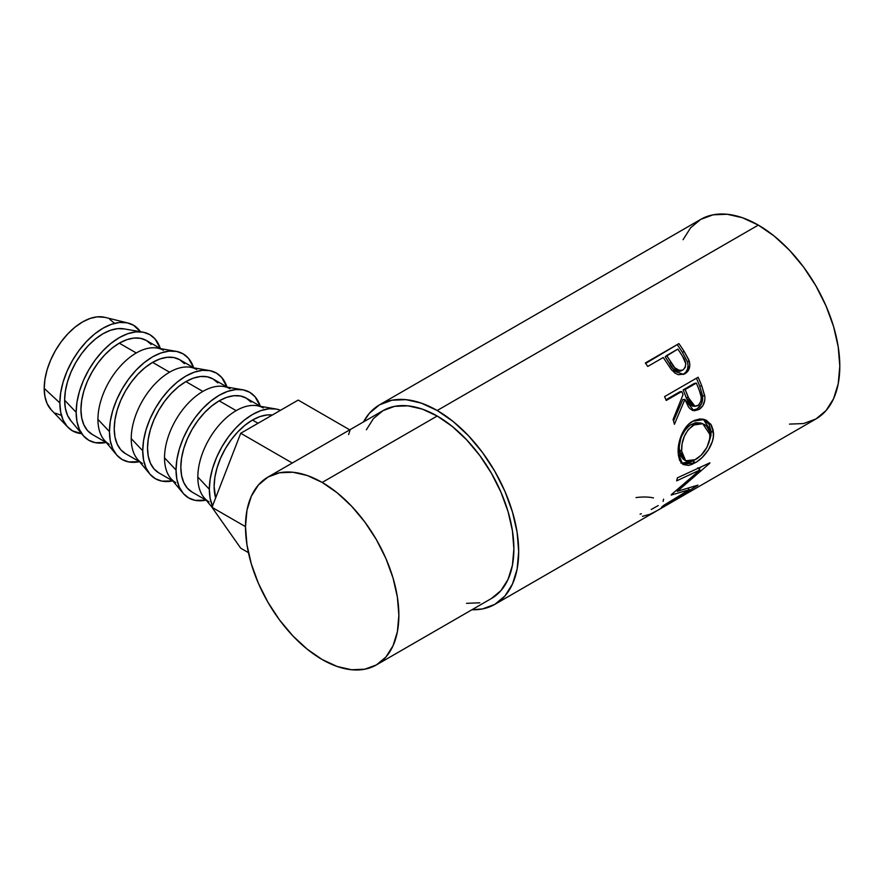<?xml version="1.0" encoding="UTF-8"?>
<svg xmlns="http://www.w3.org/2000/svg" width="884" height="884" viewBox="0 0 884 884"><rect width="100%" height="100%" fill="white"/><g stroke="black" fill="none" stroke-linecap="round" stroke-linejoin="round"><path stroke-width="1.33" d="M59.847 402.927A61.007 35.216 -60 0 1 83.218 345.169A61.007 35.216 -60 0 1 128.003 323.014A61.007 35.216 -60 0 1 140.445 331.699L133.484 325.202L126.953 322.782L119.495 322.483L111.395 324.317L102.986 328.218L94.566 334.03L86.477 341.544L79.019 350.451L72.488 360.418L67.118 371.059L63.129 381.976L60.676 392.739L59.847 402.927L60.676 412.165L63.129 420.099L67.118 426.408L72.488 430.851L81.593 433.624A61.007 35.216 -60 0 1 67.847 427.204A61.007 35.216 -60 0 1 59.847 402.927L44.2 388.363L59.847 402.927M128.003 323.014L104.787 317.323A54.222 31.305 120 0 0 64.974 337.014A54.222 31.305 120 0 0 44.2 388.363A54.222 31.305 120 0 0 51.316 409.944L67.847 427.204M76.157 412.342A61.007 35.216 -60 0 1 98.71 355.545A61.007 35.216 -60 0 1 142.777 332.108A61.007 35.216 -60 0 1 160.369 348.55L155.153 339.058L149.783 334.605L143.252 332.185L135.793 331.887L127.705 333.732L119.285 337.633L110.876 343.445L102.776 350.948L95.317 359.865L88.787 369.832L83.416 380.474L79.438 391.391L76.985 402.143L76.157 412.342L76.985 421.58L79.438 429.502L83.416 435.812L88.787 440.265L95.317 442.685L106.146 442.464A61.007 35.216 -60 0 1 83.107 435.458A61.007 35.216 -60 0 1 76.157 412.342L64.642 400.165L76.157 412.342M142.777 332.108L123.87 328.837A54.222 31.305 120 0 0 84.687 349.677A54.222 31.305 120 0 0 64.642 400.165A54.222 31.305 120 0 0 70.83 420.707L83.107 435.458M109.163 444.21A54.222 31.305 -60 0 1 97.936 419.381L109.45 431.569A61.007 35.216 -60 0 1 132.003 374.772A61.007 35.216 -60 0 1 176.071 351.324L157.164 348.064A54.222 31.305 120 0 0 136.28 352.97L119.285 343.169A54.222 31.305 120 0 0 83.858 390.949A54.222 31.305 120 0 0 92.179 434.398L87.405 430.442L83.858 424.828L81.682 417.789L80.941 409.579L81.682 400.507L83.858 390.949L87.405 381.247L92.179 371.788L97.98 362.926L104.61 355.003L111.804 348.329L119.285 343.169L136.28 352.97A54.222 31.305 120 0 0 97.936 419.381A54.222 31.305 -60 0 1 136.28 352.97A54.222 31.305 -60 0 1 163.396 350.285M176.071 351.324A61.007 35.216 -60 0 1 193.662 367.766L188.447 358.285L183.087 353.832L176.546 351.412L169.087 351.114L160.998 352.948L152.578 356.849L144.169 362.672L136.07 370.175L128.622 379.081L122.08 389.048L116.721 399.701L112.732 410.607L110.279 421.37L109.45 431.569L97.936 419.381A54.222 31.305 120 0 0 104.124 439.934L116.412 454.674A61.007 35.216 -60 0 1 109.45 431.569L110.279 440.807L112.732 448.729L116.721 455.039L122.08 459.492L128.622 461.912L139.44 461.691A61.007 35.216 -60 0 1 116.412 454.674M142.468 463.426A54.222 31.305 -60 0 1 131.23 438.608L142.744 450.785A61.007 35.216 -60 0 1 165.297 393.999A61.007 35.216 -60 0 1 209.375 370.551L190.458 367.28A54.222 31.305 120 0 0 169.573 372.197L152.578 362.385A54.222 31.305 120 0 0 117.163 410.165A54.222 31.305 120 0 0 125.473 453.625L120.699 449.669L117.163 444.055L114.975 437.005L114.235 428.795L114.975 419.734L117.163 410.165L120.699 400.474L125.473 391.004L131.285 382.142L137.904 374.23L145.098 367.556L152.578 362.385L169.573 372.197A54.222 31.305 120 0 0 131.23 438.608A54.222 31.305 -60 0 1 169.573 372.197A54.222 31.305 -60 0 1 196.69 369.512M209.375 370.551A61.007 35.216 -60 0 1 226.967 386.993L221.74 377.501L216.381 373.059L209.84 370.639L202.381 370.341L194.292 372.175L185.872 376.076L177.463 381.888L169.374 389.402L161.916 398.308L155.374 408.275L150.015 418.917L146.026 429.834L143.573 440.597L142.744 450.785L143.573 460.023L146.026 467.956L150.015 474.266L155.374 478.708L161.916 481.139L172.745 480.907M175.761 482.653A54.222 31.305 -60 0 1 164.523 457.835L176.038 470.012A61.007 35.216 -60 0 1 198.591 413.215A61.007 35.216 -60 0 1 242.669 389.767L223.751 386.507A54.222 31.305 120 0 0 202.867 391.424L185.872 381.612A54.222 31.305 120 0 0 150.457 429.392A54.222 31.305 120 0 0 158.766 472.841L153.993 468.885L150.457 463.282L148.269 456.232L147.54 448.022L148.269 438.961L150.457 429.392L153.993 419.69L158.766 410.231L164.579 401.369L171.209 393.446L178.402 386.783L185.872 381.612L202.867 391.424A54.222 31.305 120 0 0 164.523 457.835A54.222 31.305 -60 0 1 202.867 391.424A54.222 31.305 -60 0 1 229.984 388.739M242.669 389.767A61.007 35.216 -60 0 1 260.261 406.22L255.034 396.728L249.675 392.275L243.133 389.855L235.674 389.557L227.586 391.402L219.177 395.303L210.757 401.115L202.668 408.618L195.209 417.524L188.668 427.491L183.308 438.144L179.319 449.05L176.866 459.813L176.038 470.012L176.866 479.25L179.319 487.172L183.308 493.482L188.668 497.935L195.209 500.355L206.038 500.134A61.007 35.216 -60 0 1 182.999 493.117A61.007 35.216 -60 0 1 176.038 470.012L164.523 457.835A54.222 31.305 120 0 0 170.711 478.377L182.999 493.117M209.055 501.88A54.222 31.305 -60 0 1 197.828 477.051L209.331 489.239A61.007 35.216 -60 0 1 231.884 432.442A61.007 35.216 -60 0 1 275.963 408.994L257.045 405.734A54.222 31.305 120 0 0 236.161 410.64L219.177 400.828A54.222 31.305 120 0 0 183.75 448.619A54.222 31.305 120 0 0 192.06 492.068L187.297 488.112L183.75 482.498L181.563 475.459L180.833 467.238L181.563 458.177L183.75 448.619L187.297 438.917L192.06 429.458L197.872 420.596L204.502 412.673L211.696 405.999L219.177 400.828L236.161 410.64A54.222 31.305 120 0 0 197.828 477.051A54.222 31.305 -60 0 1 236.161 410.64A54.222 31.305 -60 0 1 263.277 407.955M275.963 408.994A61.007 35.216 -60 0 1 280.515 410.298L276.427 409.082L268.979 408.784L260.879 410.618L252.47 414.519L244.05 420.342L235.962 427.845L228.503 436.751L221.961 446.718L216.602 457.359L212.613 468.277L210.16 479.04L209.331 489.239L210.16 498.477L212.613 506.399M258.04 423.27L252.47 420.055A54.222 31.305 120 0 0 215.641 497.913L214.127 486.465L214.867 477.404L217.044 467.835L220.591 458.133L225.354 448.674L231.166 439.812L237.796 431.9L244.99 425.226L252.47 420.055L258.04 423.27M789.5 424.11L803.589 423.546L815.932 418.972A115.229 66.521 -120 0 0 833.601 326.638A115.229 66.521 -120 0 0 758.328 225.1L437.204 410.496A115.229 66.521 60 0 1 512.477 512.035A115.229 66.521 60 0 1 494.819 604.369A115.229 66.521 60 0 1 471.968 609.739L482.476 608.943L494.819 604.369L655.375 511.67A115.229 66.521 -120 0 0 656.945 510.72L690.492 491.349A115.229 66.521 60 0 1 688.923 492.3A115.229 66.521 60 0 1 687.321 493.173M670.503 368.418L671.951 370.297L683.52 374.407L684.956 373.711L683.111 374.418L685.73 372.297L687.476 369.247L688.061 365.578L687.432 361.755C688.901 367.512 687.465 371.722 683.111 374.418L684.956 373.711C689.299 371.015 690.702 366.716 689.155 360.816L687.432 361.755L682.525 352.495A111.837 64.565 -120 0 0 677.498 345.047A111.837 64.565 60 0 1 682.525 352.495L684.072 351.279L682.525 352.495L687.432 361.755L689.155 360.816L684.072 351.279A115.229 66.521 -120 0 0 678.89 343.611L645.663 363.423L678.89 343.611L645.342 362.97L678.89 343.611A115.229 66.521 60 0 1 684.072 351.279L688.702 359.6L689.829 364.727L688.559 370.142L684.172 374.12L678.315 374.706L674.912 373.059L671 369.092L665.111 360.318A115.229 66.521 -120 0 0 663.243 357.512L647.751 366.451A115.229 66.521 -120 0 0 645.342 362.97A115.229 66.521 -120 0 1 647.751 366.451L663.243 357.512A115.229 66.521 -120 0 1 665.111 360.318M692.183 410.441L697.343 408.751L701.476 403.756L702.603 399.877L702.614 395.833L699.664 386.054A111.837 64.565 -120 0 0 696.404 378.23A111.837 64.565 60 0 1 699.664 386.054L701.741 385.855A115.229 66.521 -120 0 0 698.128 377.236L664.58 396.607L698.128 377.236A115.229 66.521 60 0 1 701.741 385.855L704.902 396.96L704.813 400.076L702.78 405.8L698.857 409.546L694.426 410.751L690.249 408.972L688.559 407.071L684.879 399.469L674.426 424.287A115.229 66.521 -120 0 0 673.089 419.502L683.034 394.673A115.229 66.521 -120 0 0 681.741 391.524L666.26 400.463A115.229 66.521 -120 0 0 664.58 396.607A115.229 66.521 -120 0 1 666.26 400.463L681.741 391.524L679.73 391.855L665.972 399.8L679.73 391.855L681.741 391.524A115.229 66.521 -120 0 1 683.034 394.673L673.089 419.502A115.229 66.521 -120 0 1 674.426 424.287L684.879 399.469L693.885 410.706L698.857 409.546C703.332 406.717 705.31 402.176 704.791 395.933L701.741 385.855L699.664 386.054L702.614 395.833L704.791 395.933L702.614 395.833C703.078 401.933 701.078 406.386 696.614 409.204L698.857 409.546L696.614 409.204L692.736 410.43M713.244 430.508L713.333 436.818L712.416 441.26L708.305 449.989L702.128 457.525L696.879 461.735L691.697 464.509L688.492 465.404L683.199 464.542L679.652 460.387L678.382 455.227L678.216 448.906L681.498 434.994L686.238 426.828L689.288 423.668L694.404 420.375L699.763 418.983L703.233 419.204L706.449 420.331L711.377 425.149L713.244 430.508M689.288 489.736L671.188 495.051A115.229 66.521 -120 0 0 671.486 494.51L700.018 469.945L676.68 480.841A115.229 66.521 -120 0 0 677.376 477.846L709.874 462.829A115.229 66.521 60 0 1 709.753 463.238L677.365 491.283L697.94 485.139A115.229 66.521 60 0 1 697.686 485.404L661.453 507.328A115.229 66.521 -120 0 0 663.298 505.626L689.288 489.736L688.316 488.399L689.288 489.736L663.298 505.626A115.229 66.521 -120 0 1 661.453 507.328L697.686 485.404A115.229 66.521 -120 0 0 697.94 485.139L677.365 491.283L676.558 490.366L677.365 491.283L709.753 463.238A115.229 66.521 -120 0 0 709.874 462.829L677.376 477.846A115.229 66.521 -120 0 1 676.68 480.841L700.018 469.945L671.486 494.51A115.229 66.521 -120 0 1 671.188 495.051L689.288 489.736M658.271 509.991A115.229 66.521 60 0 1 657.21 510.565A115.229 66.521 -120 0 0 658.271 509.991L671.177 502.543L658.271 509.991M674.614 500.554A115.229 66.521 60 0 1 673.553 501.129A115.229 66.521 -120 0 0 674.614 500.554L684.934 494.598L674.614 500.554M267.951 477.073L279.576 472.763L292.836 472.233L307.223 475.504L322.185 482.443L337.147 492.775L351.523 506.123L364.783 521.958L376.407 539.682L385.943 558.611L393.026 578.003L397.391 597.131L398.861 615.264L397.391 631.684L393.026 645.773L385.943 657L376.407 664.912L364.783 669.21L351.523 669.74L337.147 666.47L322.185 659.541L307.223 649.199L292.836 635.85L279.576 620.015L267.951 602.291L258.415 583.374L251.332 563.97L246.968 544.842L245.498 526.72L246.968 510.289L251.332 496.2L258.415 484.984L267.951 477.073L382.982 410.662L394.607 406.353L407.867 405.833L422.243 409.093L437.204 416.032L452.166 426.364L466.553 439.713L479.813 455.547L491.427 473.272L500.963 492.2L508.057 511.593L512.422 530.72L513.891 548.853L512.422 565.274L508.057 579.363L500.963 590.589L491.427 598.501A108.445 62.609 -120 0 0 508.057 511.593A108.445 62.609 -120 0 0 437.204 416.032L322.185 482.443A108.445 62.609 60 0 1 393.026 578.003A108.445 62.609 60 0 1 376.407 664.912A108.445 62.609 60 0 1 322.185 659.541A108.445 62.609 60 0 1 251.332 563.97A108.445 62.609 60 0 1 267.962 477.073A108.445 62.609 60 0 1 322.185 482.443L437.204 416.032A108.445 62.609 -120 0 0 382.982 410.662L373.446 418.574L366.363 429.79M688.923 492.3L815.932 418.972L826.065 410.563L833.601 398.651L838.231 383.678L839.8 366.219L838.231 346.97L833.601 326.638L826.065 306.03L815.932 285.919L803.589 267.09L789.5 250.26L774.218 236.083L758.328 225.1L742.427 217.729L727.145 214.26L713.056 214.823L700.714 219.398L690.581 227.807L683.045 239.719M758.328 225.1A115.229 66.521 -120 0 0 700.714 219.398L379.59 404.795A115.229 66.521 60 0 1 437.204 410.496L758.328 225.1M379.59 404.795L369.457 413.193L363.512 421.9A115.229 66.521 60 0 1 379.59 404.795L391.943 400.22L406.032 399.656L421.314 403.126L437.204 410.496L453.105 421.48L468.387 435.657L482.476 452.486L494.819 471.316L504.952 491.427L512.477 512.035L517.118 532.356L518.687 551.616L517.118 569.064L512.477 584.037L504.952 595.96L494.819 604.369M466.553 603.33L479.813 602.8M653.475 497.924C648.734 496.841 642.922 496.72 636.038 497.57M658.226 505.56L651.232 509.493M641.342 513.737L640.082 514.168M663.564 499.162L663.133 501.394M642.458 516.344L650.049 514.223L656.945 510.72L690.492 491.349M697.719 467.824L700.018 469.945L697.719 467.824M676.713 490.543L676.149 490.708L676.713 490.543M701.145 466.896L698.89 468.907L701.145 466.896M680.824 462.929L686.128 463.658L693.2 460.774L695.1 462.829C704.581 457.802 714.648 443.669 713.465 432.53L711.067 431.337L709.001 424.187L703.288 419.215L711.067 431.337L713.465 432.53L710.714 424.121L704.371 419.48L692.647 421.281C683.144 426.21 677.255 442.32 678.205 453.216L682.691 464.222L695.1 462.829L692.736 461.05L681.52 463.249M711.067 431.337L708.592 443.569L710.946 435.492L711.067 431.337M683.277 459.227L680.437 455.647L679.387 451.492L679.266 446.486L680.647 439.061M681.984 435.469L685.885 428.906L689.73 425.303L695.465 422.707L700.614 422.994M702.725 423.69L700.581 422.983L691.122 424.408L693.443 425.082L691.122 424.408C682.923 430.63 678.967 439.127 679.255 449.89L681.641 451.083C681.321 440.033 685.255 431.359 693.443 425.082L702.736 423.712L710.029 434.696C709.476 445.425 704.636 453.735 695.509 459.614L685.686 460.796L681.641 451.083L679.255 449.89L683.177 459.161L685.686 460.796M682.779 399.568L684.879 399.469L682.779 399.568L673.531 421.016L682.779 399.568M683.166 389.877L694.349 383.413L683.166 389.877L686.161 397.579L683.166 389.877L685.177 389.535L683.166 389.877M692.415 406.076L689.586 404.452L686.161 397.579L692.736 406.121L695.012 406.331M697.785 405.679L695.034 406.342L688.26 397.469L686.161 397.579L688.26 397.469L685.177 389.535L696.36 383.081L694.349 383.413L696.36 383.081L685.177 389.535L690.68 403.027L694.625 406.275L698.493 405.181L700.99 401.148L701.211 397.038L699.564 391.181A115.229 66.521 -120 0 0 696.36 383.081A115.229 66.521 -120 0 1 699.564 391.181C702.382 397.049 701.786 401.877 697.785 405.679M681.873 370.286L679.597 371.379M677.884 371.457L673 368.639L665.21 356.86L669.508 363.644C672.348 369.733 676.249 372.098 681.188 370.761L680.614 371.048M682.978 369.954L685.211 367.412L685.774 363.722L682.559 356.329C686.559 361.722 686.702 366.263 682.978 369.954C677.995 371.214 674.039 368.738 671.111 362.517L669.508 363.644L671.111 362.517L666.68 355.523L665.21 356.86L677.862 349.069L666.68 355.523L674.702 367.667L679.63 370.606L682.978 369.954L681.188 370.761M682.559 356.329A115.229 66.521 -120 0 0 677.862 349.069A115.229 66.521 -120 0 1 682.559 356.329M694.879 424.342L688.216 429.613L684.338 436.298L682.083 443.856L681.641 451.083L682.835 457.039L685.675 460.785L687.697 461.592L694.095 460.365L701.156 455.227L706.99 447.227L709.907 438.177L709.52 431.458L706.714 426.298L704.57 424.541L700.857 423.281L694.879 424.342M245.498 526.654L211.994 507.317L240.724 433.259L292.284 463.028L240.724 433.259L298.195 400.087L349.744 429.845L298.195 400.087L240.724 433.259L211.994 507.317L245.498 526.654M248.426 552.633L240.724 548.191L211.994 507.317L240.724 548.191L248.426 552.633M348.616 434.574L350.086 430.044M272.371 414.994A54.222 31.305 120 0 0 252.47 420.055L259.951 416.585L267.145 414.95L272.371 414.994M212.469 506.079A61.007 35.216 -60 0 1 209.331 489.239L197.828 477.051A54.222 31.305 120 0 0 204.005 497.593L212.027 507.228M260.426 406.308L246.282 398.143A54.222 31.305 120 0 0 219.177 400.828L226.658 397.369L233.84 395.734L240.47 395.999L246.282 398.143L251.056 402.098M227.133 387.093L212.989 378.927A54.222 31.305 120 0 0 185.872 381.612L193.353 378.142L200.546 376.507L207.176 376.772L212.989 378.927L217.762 382.882M172.734 480.907A61.007 35.216 -60 0 1 149.705 473.901A61.007 35.216 -60 0 1 142.744 450.785L131.23 438.608A54.222 31.305 120 0 0 137.418 459.15L149.705 473.901M193.839 367.866L179.695 359.7A54.222 31.305 120 0 0 152.578 362.385L160.059 358.915L167.253 357.291L173.883 357.556L179.695 359.7L184.458 363.656M160.545 348.65L146.401 340.484A54.222 31.305 120 0 0 119.285 343.169L126.766 339.699L133.959 338.064L140.589 338.329L146.401 340.484L151.164 344.44M71.107 421.027L67.56 415.425L65.383 408.375L64.642 400.165L65.383 391.104L67.56 381.534L71.107 371.832L75.869 362.374L81.682 353.512L88.312 345.589L95.505 338.926L102.986 333.754L110.467 330.284L117.66 328.649L124.29 328.914M104.865 317.345L97.218 316.848L90.024 318.483L82.544 321.953L75.063 327.124L67.869 333.787L61.239 341.71L55.427 350.572L50.664 360.031L47.117 369.733L44.94 379.302L44.2 388.363L44.94 396.573L47.117 403.623L51.371 409.999M55.427 413.182L61.239 415.336M114.423 323.224L109.649 319.268M106.323 442.564L92.179 434.398M139.617 461.791L125.473 453.625M172.91 481.007L158.766 472.841M206.204 500.233L192.06 492.068M491.427 598.501L376.407 664.912"/></g></svg>
